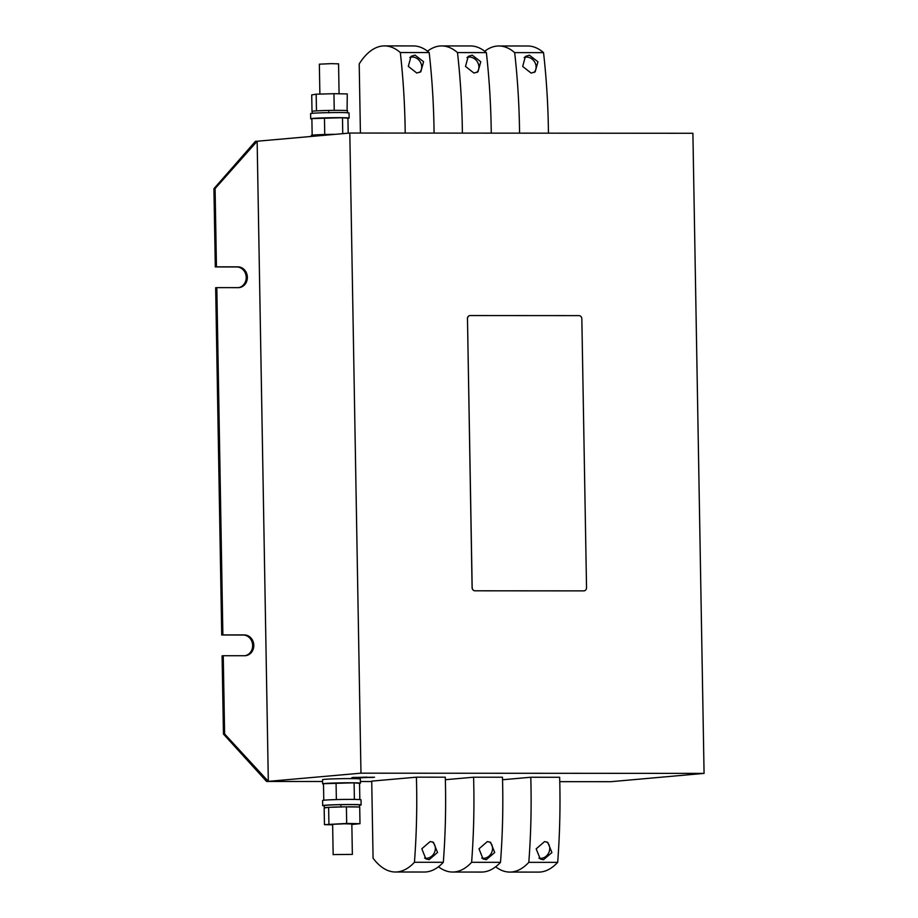 <?xml version="1.0" encoding="UTF-8"?>
<svg xmlns="http://www.w3.org/2000/svg" width="918" height="918" viewBox="0 0 918 918"><rect width="100%" height="100%" fill="white"/><g stroke="black" fill="none" stroke-linecap="round" stroke-linejoin="round"><path stroke-width="1.38" d="M430.186 841.531L421.821 848.771L425.883 858.927L429.073 859.684L437.542 852.478L433.399 842.288L430.186 841.531M424.552 858.066A9.123 7.941 116.6 0 0 426.262 858.273A9.123 7.941 116.6 0 0 434.742 851.835A9.123 7.941 116.6 0 0 432.275 841.84M416.772 73.027L420.8 71.776L423.588 61.713L415.039 55.114L411.034 56.342L408.315 66.383L416.772 73.027M419.652 72.419A9.123 7.78 55.4 0 0 420.731 62.768A9.123 7.78 55.4 0 0 412.274 57.019A9.123 7.78 55.4 0 0 409.772 57.467M544.558 841.599L536.181 848.852L540.243 859.007L543.445 859.764L551.913 852.547L547.771 842.368L544.558 841.599M538.912 858.146A9.123 7.941 116.6 0 0 540.622 858.353A9.123 7.941 116.6 0 0 549.113 851.915A9.123 7.941 116.6 0 0 546.635 841.909M487.366 841.565L479.001 848.817L483.063 858.973L486.265 859.718L494.722 852.512L490.579 842.322L487.366 841.565M481.732 858.112A9.123 7.941 116.6 0 0 483.442 858.307A9.123 7.941 116.6 0 0 491.933 851.881A9.123 7.941 116.6 0 0 489.455 841.875M473.952 73.061L477.98 71.811L480.768 61.747L472.219 55.16L468.214 56.377L465.506 66.417L473.952 73.061M476.832 72.453A9.123 7.78 55.4 0 0 477.911 62.803A9.123 7.78 55.4 0 0 469.454 57.054A9.123 7.78 55.4 0 0 466.952 57.501M531.143 73.096L535.16 71.856L537.948 61.781L529.399 55.195L525.394 56.423L522.686 66.463L531.143 73.096M534.012 72.499A9.123 7.78 55.4 0 0 535.102 62.837A9.123 7.78 55.4 0 0 526.634 57.1A9.123 7.78 55.4 0 0 524.132 57.536M339.086 93.785L338.57 63.847L331.18 63.64L319.349 64.18L319.877 94.084M335.299 134.326A18.899 0.677 179 0 0 324.1 134.533A18.899 0.677 179 0 0 311.305 135.394L311.328 136.449M320.52 110.722L320.072 110.699A17.614 0.631 -1 0 0 318.305 110.78A17.614 0.631 179 0 0 316.01 110.906A17.614 0.631 -1 0 0 314.289 111.032L314.277 111.055M347.394 110.768A17.614 0.631 -1 0 0 347.394 110.757A17.614 0.631 -1 0 1 347.394 110.757L347.429 112.983M347.36 110.734L347.36 110.722A17.614 0.631 -1 0 0 347.096 110.642A17.614 0.631 179 0 0 346.178 110.55A17.614 0.631 -1 0 0 344.778 110.47L344.479 110.458A17.614 0.631 -1 0 0 338.157 110.367L337.663 110.355A17.614 0.631 -1 0 0 335.609 110.367A17.614 0.631 179 0 0 332.408 110.389A17.614 0.631 -1 0 0 329.287 110.435L329.023 110.619M320.072 110.699L320.543 110.688A17.614 0.631 -1 0 1 328.724 110.447L328.736 111.009M347.945 118.353A19.221 0.689 179 0 0 349.127 118.089L349.035 112.971A19.221 0.689 179 0 0 343.022 112.57A19.221 0.689 179 0 0 322.218 112.799A19.221 0.689 179 0 0 310.605 113.637L310.697 118.755A19.221 0.689 179 0 0 311.891 118.973M349.127 118.089A19.221 0.689 179 0 0 343.114 117.699A19.221 0.689 179 0 0 322.31 117.929A19.221 0.689 179 0 0 310.697 118.755M334.186 854.566L352.363 854.406L334.186 854.566M333.154 854.738L332.626 824.33L344.457 823.79L351.835 823.997L352.363 854.406M359.546 783.41A18.899 0.677 179 0 0 360.418 783.192L360.338 779.026A18.899 0.677 179 0 0 335.345 778.82A18.899 0.677 179 0 0 322.551 779.68L322.62 783.846A18.899 0.677 179 0 0 323.492 784.029M360.418 783.192A18.899 0.677 179 0 0 335.426 782.985A18.899 0.677 179 0 0 322.62 783.846M326.406 805.247L326.395 805.27A17.614 0.631 -1 0 1 332.19 804.925L332.66 804.902A17.614 0.631 -1 0 1 340.842 804.673L341.14 804.845M327.267 807.519L326.441 807.496A17.614 0.631 -1 0 1 328.162 807.37L324.169 808.012L324.456 824.662L332.626 824.8M330.457 807.243A17.614 0.631 -1 0 1 332.236 807.163L332.706 807.14A17.614 0.631 -1 0 1 340.888 806.911L341.439 806.899A17.614 0.631 -1 0 1 344.56 806.853L328.162 807.37M347.773 806.819A17.614 0.631 -1 0 1 349.815 806.819L350.309 806.819A17.614 0.631 -1 0 1 356.643 806.922L356.941 806.933A17.614 0.631 -1 0 1 358.341 807.002L344.56 806.853M359.477 804.96L359.512 804.96A17.614 0.631 -1 0 1 359.512 804.971A17.614 0.631 -1 0 1 359.512 804.994L359.477 804.937A17.614 0.631 -1 0 0 356.895 804.684L356.597 804.673A17.614 0.631 -1 0 0 350.274 804.581L349.781 804.581A17.614 0.631 -1 0 0 341.404 804.661L340.853 805.224M324.295 805.866A19.221 0.689 -1 0 1 322.688 805.614A19.221 0.689 -1 0 1 334.29 804.776A19.221 0.689 -1 0 1 355.105 804.547A19.221 0.689 -1 0 1 361.118 804.948A19.221 0.689 -1 0 1 359.523 805.247M322.688 805.614L322.597 800.496A19.221 0.689 -1 0 1 334.209 799.658A19.221 0.689 -1 0 1 355.014 799.429A19.221 0.689 -1 0 1 361.026 799.819L361.118 804.948M519.565 133.156A368.37 166.089 -90 0 0 514.677 52.624A96.092 43.33 -90 0 0 498.853 45.98A96.092 43.33 -90 0 0 497.12 46.049A96.092 43.33 -90 0 0 484.704 51.236M462.385 133.121A368.37 166.089 -90 0 0 457.497 52.59A96.092 43.33 -90 0 0 441.673 45.934A96.092 43.33 -90 0 0 439.94 46.015A96.092 43.33 -90 0 0 427.513 51.201M445.356 779.703L473.585 777.213L502.467 777.225A368.37 166.089 90 0 1 500.505 862.335A96.092 43.33 90 0 1 483.224 871.985A96.092 43.33 90 0 1 481.491 872.066L452.608 872.043A96.092 43.33 90 0 1 438.46 866.764M473.585 777.213A368.37 166.089 90 0 1 471.623 862.312A96.092 43.33 90 0 1 454.353 871.962A96.092 43.33 90 0 1 452.608 872.043M502.536 779.749L530.776 777.248L559.647 777.271A368.37 166.089 90 0 1 557.685 862.369A96.092 43.33 90 0 1 540.415 872.02A96.092 43.33 90 0 1 538.671 872.1L509.8 872.077A96.092 43.33 90 0 1 495.651 866.799M530.776 777.248A368.37 166.089 90 0 1 528.814 862.346A96.092 43.33 90 0 1 511.533 872.008A96.092 43.33 90 0 1 509.8 872.077M405.205 133.076A368.37 166.089 -90 0 0 400.317 52.544A96.092 43.33 -90 0 0 384.493 45.9A96.092 43.33 -90 0 0 382.749 45.98A96.092 43.33 -90 0 0 359.202 63.927L360.418 133.053M443.325 862.3A96.092 43.33 90 0 1 426.044 871.951A96.092 43.33 90 0 1 424.311 872.02L395.428 872.008A96.092 43.33 90 0 1 373.075 858.192L371.721 781.126L416.405 777.167L445.287 777.19A368.37 166.089 90 0 1 443.325 862.3L414.443 862.277A96.092 43.33 90 0 1 397.173 871.928A96.092 43.33 90 0 1 395.428 872.008M352.868 777.431L374.544 777.236L352.868 777.431M373.098 777.443L351.881 777.638L373.098 777.443M416.405 777.167A368.37 166.089 90 0 1 414.443 862.277M434.076 133.099A368.37 166.089 -90 0 0 429.188 52.567A96.092 43.33 -90 0 0 413.364 45.923L384.493 45.9M400.317 52.544L429.188 52.567M557.685 862.369L528.814 862.346M500.505 862.335L471.623 862.312M491.256 133.133A368.37 166.089 -90 0 0 486.368 52.601A96.092 43.33 -90 0 0 470.555 45.957L441.673 45.934M457.497 52.59L486.368 52.601M548.448 133.179A368.37 166.089 -90 0 0 543.548 52.647A96.092 43.33 -90 0 0 527.735 45.992L498.853 45.98M514.677 52.624L543.548 52.647M216.82 287.632L238.255 287.655A10.408 9.283 84.9 0 0 239.001 287.621A10.408 9.283 84.9 0 0 247.355 276.846A10.408 9.283 84.9 0 0 237.9 266.851L216.453 266.828L215.087 188.58L257.143 141.234L268.32 781.367L224.612 733.964L223.246 655.716L244.681 655.727A10.408 9.283 84.9 0 0 245.416 655.693A10.408 9.283 84.9 0 0 253.781 644.918A10.408 9.283 84.9 0 0 244.326 634.923L222.879 634.912L216.82 287.632L215.661 287.736L221.72 635.004L243.167 635.026A10.408 9.283 -95.1 0 1 252.611 644.7A10.408 9.283 -95.1 0 1 244.842 655.727M222.879 634.912L221.72 635.004M215.087 188.58L213.928 188.683L215.305 266.931L236.741 266.954A10.408 9.283 -95.1 0 1 246.185 276.616A10.408 9.283 -95.1 0 1 238.416 287.655M216.453 266.828L215.305 266.931M366.913 777.121L356.551 777.443L366.913 777.121M357.079 777.592L365.869 777.58L357.079 777.592M362.702 777.73L356.769 777.741L362.702 777.73M268.32 781.367L360.969 773.174L704.072 773.392L610.837 781.688L559.762 781.654M257.143 141.234L349.804 133.041L360.969 773.174M475.088 590.802L583.733 590.882A3.202 2.857 84.9 0 0 586.533 587.681L581.84 318.821A3.202 2.857 84.9 0 0 578.925 315.62L470.28 315.551A3.202 2.857 84.9 0 0 467.48 318.753L472.173 587.6A3.202 2.857 84.9 0 0 475.088 590.802L583.733 590.882M475.008 590.813A3.202 2.857 -95.1 0 1 472.093 587.612L472.173 587.6M467.48 318.753L472.093 587.612M467.4 318.753A3.202 2.857 -95.1 0 1 470.016 315.562M349.804 133.041L692.895 133.271L704.072 773.392M371.733 781.539L360.384 781.528M322.585 781.505L266.599 781.47L223.453 734.067L222.087 655.808L223.246 655.716M256.581 141.234L255.422 141.338L213.928 188.683M224.612 733.964L223.453 734.067M267.746 781.367L266.599 781.47M354.382 799.417L354.096 782.813L359.546 783.352L359.833 799.601M354.096 782.813L323.492 783.685L323.779 800.232M336.068 782.974L336.355 799.589M346.396 806.796L346.683 823.446L359.994 823.675L359.707 807.025L358.341 807.002M346.683 823.446L324.456 824.662M328.633 807.289L328.919 823.939M359.994 823.675L351.846 824.49M332.236 807.163L333.142 807.163M356.941 806.933L355.954 806.968M355.633 806.956L356.643 806.922M326.441 807.496L327.37 807.496M325.19 807.851L324.352 807.863A17.614 0.631 -1 0 1 324.318 807.829A17.614 0.631 -1 0 1 326.188 807.519M324.628 807.943A17.614 0.631 -1 0 1 324.352 807.863L325.305 807.829M324.352 807.863L324.284 805.591A17.614 0.631 -1 0 1 324.284 805.591A17.614 0.631 -1 0 1 326.142 805.27M340.876 806.348L341.175 807.083M342.758 133.672L342.483 117.722L347.933 118.261L348.197 133.19M342.483 117.722L311.879 118.594L312.166 135.175M324.456 117.883L324.743 134.51M335.609 110.367L334.244 110.344L333.945 93.693L347.256 93.923L347.096 110.642M347.555 110.573L346.178 110.55M334.244 110.344L332.408 110.389M318.305 110.78L316.01 110.906M333.945 93.693L316.182 94.187L316.469 110.837M316.182 94.187L311.718 94.91L312.017 111.56M312.2 113.339L312.166 111.365A17.614 0.631 -1 0 1 312.166 111.365A17.614 0.631 -1 0 1 314.025 111.055M328.759 112.134L329.057 112.868M237.9 266.851L236.741 266.954M244.326 634.923L243.167 635.026M359.512 804.971L359.546 807.025"/></g></svg>

